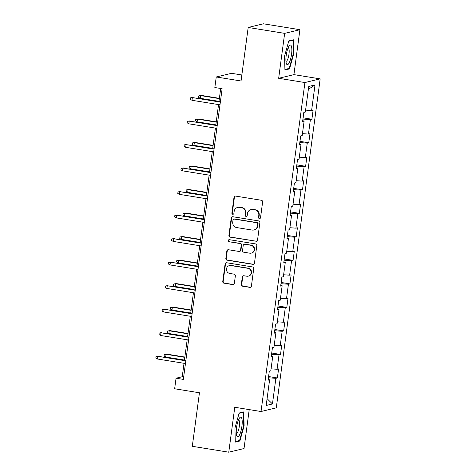 <?xml version="1.0" encoding="UTF-8"?>
<svg xmlns="http://www.w3.org/2000/svg" width="476" height="476" viewBox="0 0 476 476"><rect width="100%" height="100%" fill="white"/><g stroke="black" fill="none" stroke-linecap="round" stroke-linejoin="round"><path stroke-width="0.71" d="M259.39 218.573A1.053 1.011 -103.5 0 0 260.533 217.699L262.627 201.973A1.499 1.44 -103.5 0 0 261.395 200.265L235.62 196.094A1.499 1.44 -103.5 0 0 233.99 197.344L231.895 213.07A1.053 1.011 -103.5 0 0 233.139 214.254A1.053 1.011 -103.5 0 0 233.9 213.391L234.168 211.356A4.802 4.617 -103.5 0 1 239.38 207.363L241.528 207.709A4.802 4.617 -103.5 0 1 245.479 213.189L245.211 215.223A1.053 1.011 -103.5 0 0 246.455 216.407A1.053 1.011 -103.5 0 0 247.217 215.545L247.484 213.51A4.802 4.617 -103.5 0 1 252.702 209.517L254.85 209.862A4.802 4.617 -103.5 0 1 258.795 215.342L258.527 217.377A1.053 1.011 -103.5 0 0 259.39 218.573M250.947 209.583L251.358 209.482A4.802 4.617 -103.5 0 1 253.113 209.416L255.261 209.767A4.802 4.617 -103.5 0 1 259.212 215.241L258.938 217.276A1.053 1.011 -103.5 0 0 259.973 218.484M235.281 196.082A1.499 1.44 -103.5 0 0 234.406 197.242L232.306 212.968A1.053 1.011 -103.5 0 0 233.341 214.176M237.631 207.429L238.042 207.328A4.802 4.617 -103.5 0 1 239.797 207.262L241.945 207.613A4.802 4.617 -103.5 0 1 245.896 213.087L245.622 215.122A1.053 1.011 -103.5 0 0 246.657 216.33M241.308 284.475A1.499 1.44 -103.5 0 0 242.546 286.189L249.775 287.355A1.499 1.44 -103.5 0 0 251.405 286.106L253.732 268.642A1.499 1.44 -103.5 0 0 252.5 266.935L226.725 262.764A1.499 1.44 -103.5 0 0 225.094 264.013L222.768 281.477A1.499 1.44 -103.5 0 0 224 283.184L232.734 284.6A1.499 1.44 -103.5 0 0 234.365 283.351L235.358 275.878A1.499 1.44 -103.5 0 0 234.127 274.164L229.795 273.468A4.016 3.856 -103.5 0 1 229.384 265.602A4.016 3.856 -103.5 0 1 230.854 265.548L247.817 268.291A4.016 3.856 -103.5 0 1 248.228 276.157A4.016 3.856 -103.5 0 1 246.764 276.211L243.938 275.753A1.499 1.44 -103.5 0 0 242.308 277.002L241.308 284.475L241.719 284.374A1.499 1.44 -103.5 0 0 242.956 286.088L250.186 287.254A1.499 1.44 -103.5 0 0 250.525 287.272M284.654 33.368L278.662 78.296L293.918 74.625L299.91 29.696L284.654 33.368L248.186 27.465L241.046 80.991L216.247 76.981L214.837 87.536L222.131 88.714L183.343 379.396L176.055 378.212L174.644 388.767L199.444 392.777L192.304 446.304L228.772 452.2L244.027 448.535L249.222 409.61M278.662 78.296L304.92 82.544L261.026 411.52L234.769 407.272L228.772 452.2M255.915 241.332A1.499 1.44 -103.5 0 0 257.546 240.082L259.872 222.619A1.499 1.44 -103.5 0 0 258.641 220.906L232.865 216.741A1.499 1.44 -103.5 0 0 231.235 217.99L228.908 235.453A1.499 1.44 -103.5 0 0 230.14 237.161L256.326 241.231A1.499 1.44 -103.5 0 0 256.665 241.243M256.802 245.634L254.476 263.097A1.499 1.44 -103.5 0 1 252.845 264.341L227.07 260.176A1.499 1.44 -103.5 0 1 225.838 258.462L226.832 250.989A1.499 1.44 -103.5 0 1 228.462 249.739L238.916 251.435A1.499 1.44 -103.5 0 0 240.547 250.186L241.207 245.223A1.499 1.44 -103.5 0 0 239.969 243.516L229.087 241.754A1.053 1.011 -103.5 0 1 228.98 239.696A1.053 1.011 -103.5 0 1 229.367 239.684L255.57 243.92A1.499 1.44 -103.5 0 1 256.802 245.634M248.186 27.465L263.442 23.8L299.91 29.696M304.92 82.544L320.175 78.873L276.282 407.849L261.026 411.52M268.583 376.54L277.377 377.962L278.585 368.918L277.08 369.281L279.007 354.804L280.513 354.442L281.721 345.397L280.215 345.76L282.149 331.284L283.654 330.921L284.856 321.877L283.357 322.24L285.285 307.764L286.79 307.401L287.998 298.357L286.493 298.72L288.426 284.243L289.926 283.88L291.133 274.836L289.628 275.199L291.562 260.723L293.067 260.366L294.275 251.316L292.77 251.679L294.698 237.203L296.203 236.846L297.411 227.796L295.905 228.159L297.839 213.688L299.344 213.325L300.552 204.275L299.047 204.638L300.975 190.168L302.48 189.805L303.688 180.755L302.183 181.118L304.116 166.648L305.622 166.285L306.824 157.241L305.324 157.598L307.252 143.127L308.757 142.764L309.965 133.72L308.46 134.077L310.394 119.607L311.893 119.244L313.101 110.2L311.596 110.563L315.017 84.93L308.751 86.436L305.33 112.068L303.825 112.431L302.617 121.475L304.122 121.112L302.724 120.666M277.377 377.962L275.872 378.325L272.45 403.957L266.185 405.463L269.6 379.83L268.101 380.193L269.303 371.149L270.808 370.786L272.742 356.31L271.237 356.673L272.445 347.629L273.95 347.266L275.878 332.789L274.372 333.152L275.58 324.108L277.086 323.745L279.019 309.269L277.514 309.632L278.722 300.588L280.227 300.225L282.155 285.755L280.65 286.112L281.857 277.068L283.363 276.705L285.297 262.234L283.791 262.591L284.999 253.547L286.498 253.184L288.432 238.714L286.927 239.077L288.135 230.027L289.64 229.664L291.568 215.194L290.068 215.557L291.27 206.507L292.776 206.144L294.709 191.673L293.204 192.036L294.412 182.986L295.917 182.629L297.845 168.153L296.34 168.516L297.548 159.466L299.053 159.109L300.987 144.633L299.481 144.996L300.689 135.952L302.195 135.589L304.122 121.112M271.07 368.84L277.08 369.281M271.558 354.257L279.007 354.804M272.742 356.31L271.344 355.864M274.206 345.32L280.215 345.76M274.694 330.743L282.149 331.284M275.878 332.789L274.485 332.343M277.347 321.8L283.357 322.24M277.835 307.222L285.285 307.764M279.019 309.269L277.621 308.823M280.483 298.279L286.493 298.72M280.971 283.702L288.426 284.243M282.155 285.755L280.757 285.303M283.625 274.759L289.628 275.199M284.113 260.182L291.562 260.723M285.297 262.234L283.898 261.782M286.76 251.239L292.77 251.679M287.248 236.661L294.698 237.203M288.432 238.714L287.034 238.268M289.902 227.718L295.905 228.159M290.39 213.141L297.839 213.688M291.568 215.194L290.176 214.747M293.037 204.198L299.047 204.638M293.525 189.621L300.975 190.168M294.709 191.673L293.311 191.227M296.173 180.678L302.183 181.118M296.667 166.1L304.116 166.648M297.845 168.153L296.453 167.707M299.315 157.163L305.324 157.598M299.803 142.58L307.252 143.127M300.987 144.633L299.588 144.186M302.45 133.643L308.46 134.077M302.938 119.059L310.394 119.607M305.592 110.123L311.596 110.563M308.365 89.333L315.017 84.93M241.844 74.988L231.503 73.31L216.247 76.981M293.918 74.625L320.175 78.873M184.028 363.307L182.237 376.73L176.055 378.212M220.697 88.482L218.948 101.578M218.549 104.583L215.812 125.099M215.408 128.103L212.671 148.619M212.272 151.624L209.535 172.139M209.131 175.144L206.394 195.66M205.995 198.665L203.258 219.18M202.859 222.185L200.122 242.7M199.718 245.705L196.981 266.221M196.582 269.226L193.845 289.741M193.44 292.746L190.703 313.256M190.305 316.266L187.568 336.776M187.163 339.787L184.426 360.296M267.09 398.674L272.45 403.957M268.422 377.777L275.872 378.325M269.6 379.83L268.208 379.384M183.671 376.962L182.237 376.73M303.105 117.822L311.893 119.244M299.969 141.342L308.757 142.764M296.828 164.863L305.622 166.285M293.692 188.383L302.48 189.805M290.55 211.903L299.344 213.325M287.415 235.424L296.203 236.846M284.279 258.944L293.067 260.366M281.137 282.464L289.926 283.88M278.002 305.979L286.79 307.401M274.86 329.499L283.654 330.921M271.725 353.019L280.513 354.442M284.571 56.007L284.928 70.002L289.521 68.895L293.763 53.794L293.406 39.8L288.813 40.906L284.571 56.007M239.874 440.996L244.111 425.895L243.754 411.895L239.16 413.001L234.924 428.102L235.281 442.097L239.874 440.996L238.494 440.77M293.323 53.728L293.763 53.794M288.141 68.675L289.521 68.895M243.676 425.824L244.111 425.895M232.526 216.729A1.499 1.44 -103.5 0 0 231.651 217.889L229.319 235.352A1.499 1.44 -103.5 0 0 230.551 237.066L256.326 241.231M257.653 223.922A1.053 1.011 -103.5 0 0 256.79 222.726L234.162 219.067A1.053 1.011 -103.5 0 0 233.026 219.942L232.74 222.084A4.802 4.617 -103.5 0 0 236.685 227.564L252.155 230.063A4.802 4.617 -103.5 0 0 257.367 226.07L257.653 223.922L258.063 223.827A1.053 1.011 -103.5 0 0 257.201 222.625L256.79 222.726M233.781 219.079L234.192 218.984A1.053 1.011 -103.5 0 1 234.579 218.966L257.201 222.625M253.904 229.997L254.321 229.902A4.802 4.617 -103.5 0 0 257.778 225.969L257.367 226.07M258.063 223.827L257.778 225.969M228.123 249.727A1.499 1.44 -103.5 0 0 227.248 250.894L226.249 258.367A1.499 1.44 -103.5 0 0 227.48 260.075L253.256 264.245A1.499 1.44 -103.5 0 0 253.595 264.257M239.464 251.411L239.874 251.31A1.499 1.44 -103.5 0 0 240.957 250.084L241.618 245.128A1.499 1.44 -103.5 0 0 240.386 243.415L229.087 241.754M229.194 239.672A1.053 1.011 -103.5 0 0 229.503 241.653M249.763 253.184A4.016 3.856 -103.5 0 0 254.154 249.085A4.016 3.856 -103.5 0 0 250.816 245.271L244.843 244.301A1.499 1.44 -103.5 0 0 243.212 245.551L242.552 250.507A1.499 1.44 -103.5 0 0 243.783 252.22L249.763 253.184M251.227 253.131L251.643 253.03A4.016 3.856 -103.5 0 0 251.233 245.17L250.816 245.271M244.289 244.325L244.706 244.224A1.499 1.44 -103.5 0 1 245.253 244.206L251.233 245.17M243.599 275.741A1.499 1.44 -103.5 0 0 242.718 276.901L241.719 284.374M248.228 276.157L248.645 276.056A4.016 3.856 -103.5 0 0 248.234 268.196L247.817 268.291M229.384 265.602L229.795 265.507A4.016 3.856 -103.5 0 1 231.265 265.447L248.234 268.196M226.386 262.752A1.499 1.44 -103.5 0 0 225.505 263.912L223.179 281.375A1.499 1.44 -103.5 0 0 224.41 283.089L233.145 284.499A1.499 1.44 -103.5 0 0 233.484 284.511M200.241 98.312L198.593 97.36L198.79 95.854L201.348 95.414L200.604 95.593L200.241 98.312L218.984 101.34M198.79 95.854L200.604 95.593L219.341 98.627M201.348 95.414L219.382 98.336M220.382 101.81L192.358 97.58L220.346 102.102M191.995 100.293L190.346 99.341L190.543 97.836L192.358 97.58L191.995 100.293L219.983 104.815M190.543 97.836L193.101 97.401M286.403 63.665A9.942 2.558 99.2 0 0 290.544 59.197A9.942 2.558 99.2 0 0 291.348 46.047A9.942 2.558 99.2 0 0 289.116 45.958A9.942 2.558 99.2 0 0 286.35 54.448A9.942 2.558 99.2 0 0 286.302 63.373A9.942 2.558 99.2 0 0 286.403 63.665M285.945 61.255A6.807 1.749 99.2 0 0 286.064 61.291A6.807 1.749 99.2 0 0 288.617 56.239A6.807 1.749 99.2 0 0 288.843 48.546A6.807 1.749 99.2 0 0 288.236 47.856A6.807 1.749 99.2 0 0 288.117 47.856M288.712 41.245L292.984 40.222L293.329 53.782L289.218 68.413L284.916 69.448M292.187 40.091L292.984 40.222M241.909 426.306A9.942 2.558 99.2 0 0 239.47 418.053A9.942 2.558 99.2 0 0 236.548 427.597A9.942 2.558 99.2 0 0 236.655 435.469A9.942 2.558 99.2 0 0 239.339 435.284A9.942 2.558 99.2 0 0 241.909 426.306M236.298 433.356A6.807 1.749 99.2 0 0 236.411 433.386A6.807 1.749 99.2 0 0 239.333 426.228A6.807 1.749 99.2 0 0 238.589 419.951A6.807 1.749 99.2 0 0 238.464 419.951M239.065 413.346L243.331 412.317L243.676 425.877L239.571 440.514L235.263 441.549M242.534 412.186L243.331 412.317M197.106 121.826L195.452 120.88L195.654 119.369L198.206 118.935L197.469 119.113L197.106 121.826L215.842 124.861M195.654 119.369L197.469 119.113L216.205 122.148M198.206 118.935L216.247 121.856M193.964 145.347L192.316 144.401L192.518 142.889L195.071 142.455L194.327 142.633L193.964 145.347L212.707 148.381M192.518 142.889L194.327 142.633L213.07 145.668M195.071 142.455L213.105 145.376M217.246 125.331L189.222 121.1L217.205 125.622M188.859 123.814L187.205 122.862L187.407 121.356L189.222 121.1L188.859 123.814L216.842 128.336M187.407 121.356L189.96 120.922M214.105 148.851L186.08 144.615L214.069 149.143M185.717 147.334L184.069 146.382L184.271 144.877L186.08 144.615L185.717 147.334L213.706 151.856M184.271 144.877L186.824 144.436M190.828 168.867L189.174 167.921L189.377 166.41L191.929 165.975L191.191 166.154L190.828 168.867L209.565 171.901M189.377 166.41L191.191 166.154L209.928 169.188M191.929 165.975L209.97 168.891M187.687 192.387L186.039 191.441L186.241 189.93L188.793 189.496L188.05 189.674L187.687 192.387L206.429 195.422M186.241 189.93L188.05 189.674L206.792 192.703M188.793 189.496L206.828 192.411M184.551 215.908L182.897 214.962L183.099 213.45L185.658 213.016L184.914 213.194L184.551 215.908L203.288 218.936M183.099 213.45L184.914 213.194L203.651 216.223M185.658 213.016L203.692 215.931M210.969 172.371L182.945 168.135L210.927 172.663M182.582 170.848L180.928 169.902L181.13 168.397L182.945 168.135L182.582 170.848L210.565 175.376M181.13 168.397L183.682 167.957M207.828 195.892L179.803 191.655L207.792 196.183M179.44 194.369L177.792 193.423L177.994 191.911L179.803 191.655L179.44 194.369L207.429 198.897M177.994 191.911L180.547 191.477M204.692 219.412L176.667 215.176L204.65 219.704M176.304 217.889L174.65 216.943L174.853 215.432L176.667 215.176L176.304 217.889L204.293 222.417M174.853 215.432L177.411 214.997M201.556 242.933L173.526 238.696L201.515 243.224M173.169 241.409L171.515 240.463L171.717 238.952L173.526 238.696L173.169 241.409L201.152 245.937M171.717 238.952L174.27 238.518M198.415 266.453L170.39 262.216L198.379 266.744M170.027 264.93L168.379 263.984L168.575 262.472L170.39 262.216L170.027 264.93L198.016 269.458M168.575 262.472L171.134 262.038M195.279 289.973L167.255 285.737L195.237 290.265M166.892 288.45L165.237 287.498L165.44 285.993L167.255 285.737L166.892 288.45L194.874 292.978M165.44 285.993L167.992 285.558M181.415 239.428L179.761 238.476L179.964 236.971L182.516 236.536L181.772 236.715L181.415 239.428L200.152 242.457M179.964 236.971L181.772 236.715L200.515 239.743M182.516 236.536L200.551 239.452M178.274 262.948L176.626 261.996L176.822 260.491L179.381 260.057L178.637 260.235L178.274 262.948L197.016 265.977M176.822 260.491L178.637 260.235L197.373 263.264M179.381 260.057L197.415 262.972M175.138 286.469L173.484 285.517L173.686 284.011L176.239 283.577L175.501 283.755L175.138 286.469L193.875 289.497M173.686 284.011L175.501 283.755L194.238 286.784M176.239 283.577L194.279 286.493M171.997 309.989L170.349 309.037L170.551 307.532L173.103 307.097L172.36 307.276L171.997 309.989L190.739 313.018M170.551 307.532L172.36 307.276L191.102 310.304M173.103 307.097L191.138 310.013M192.137 313.488L164.113 309.257L192.102 313.785M163.75 311.97L162.102 311.018L162.304 309.513L164.113 309.257L163.75 311.97L191.739 316.498M162.304 309.513L164.857 309.079M168.861 333.509L167.207 332.557L167.409 331.052L169.962 330.618L169.224 330.796L168.861 333.509L187.598 336.538M167.409 331.052L169.224 330.796L187.96 333.825M169.962 330.618L188.002 333.533M189.002 337.008L160.977 332.778L188.96 337.3M160.614 335.491L158.96 334.539L159.162 333.033L160.977 332.778L160.614 335.491L188.597 340.019M159.162 333.033L161.715 332.599M165.719 357.03L164.071 356.078L164.274 354.572L166.826 354.132L166.082 354.311L165.719 357.03L184.462 360.058M164.274 354.572L166.082 354.311L184.825 357.345M166.826 354.132L184.861 357.054M185.86 360.528L157.836 356.298L185.824 360.82M157.473 359.011L155.825 358.059L156.027 356.554L157.836 356.298L157.473 359.011L185.461 363.539M156.027 356.554L158.579 356.119M259.212 215.241L258.795 215.342M255.261 209.767L254.85 209.862M253.113 209.416L252.702 209.517M245.622 215.122L245.211 215.223M245.896 213.087L245.479 213.189M241.945 207.613L241.528 207.709M239.797 207.262L239.38 207.363M232.306 212.968L231.895 213.07M234.406 197.242L233.99 197.344M258.938 217.276L258.527 217.377M230.551 237.066L230.14 237.161M229.319 235.352L228.908 235.453M231.651 217.889L231.235 217.99M234.579 218.966L234.162 219.067M253.256 264.245L252.845 264.341M227.48 260.075L227.07 260.176M226.249 258.367L225.838 258.462M227.248 250.894L226.832 250.989M240.957 250.084L240.547 250.186M241.618 245.128L241.207 245.223M240.386 243.415L239.969 243.516M245.253 244.206L244.843 244.301M242.718 276.901L242.308 277.002M231.265 265.447L230.854 265.548M233.145 284.499L232.734 284.6M224.41 283.089L224 283.184M223.179 281.375L222.768 281.477M225.505 263.912L225.094 264.013M250.186 287.254L249.775 287.355M242.956 286.088L242.546 286.189"/></g></svg>
